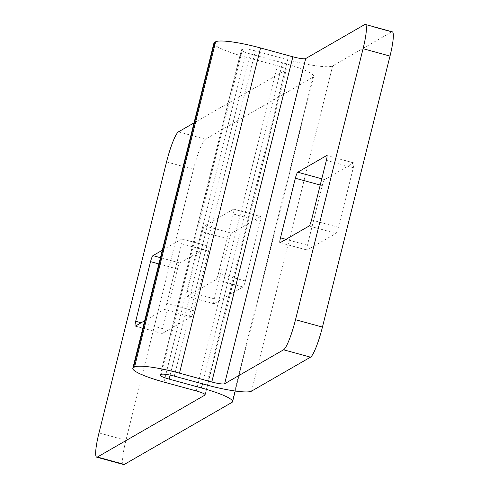 <?xml version="1.0" encoding="UTF-8"?>
<svg xmlns="http://www.w3.org/2000/svg" width="489" height="489" viewBox="0 0 489 489"><rect width="100%" height="100%" fill="white"/><g stroke="black" fill="none" stroke-linecap="round" stroke-linejoin="round"><path stroke-width="0.37" stroke-dasharray="2.44 1.83" d="M174.298 376.127L255.38 50.929L287.697 59.774A39.542 5.868 14 0 0 332.636 65.923L391.591 31.962A28.24 4.248 105.3 0 1 392.288 31.822M255.38 50.929A11.296 1.675 -166 0 0 242.538 49.175L241.505 49.768A11.296 1.675 -166 0 0 241.315 49.982A11.296 1.675 -166 0 0 250.209 53.906L282.526 62.757A39.542 5.868 14 0 1 313.651 76.492A39.542 5.868 14 0 1 312.984 77.244L205.417 139.212A28.24 4.248 105.3 0 0 193.491 169.292L125.924 440.289A28.24 4.248 105.3 0 0 123.638 464.55M322.282 185.606A5.648 0.85 -74.7 0 1 324.672 179.591L353.626 162.904A5.648 0.85 -74.7 0 1 353.767 162.88A5.648 0.85 -74.7 0 1 353.315 167.727L338.449 227.348A5.648 0.85 -74.7 0 1 336.059 233.363L307.104 250.05A5.648 0.85 -74.7 0 1 306.964 250.075A5.648 0.85 -74.7 0 1 307.416 245.221L322.282 185.606L320.228 185.044M213.913 43.154A39.542 5.868 -166 0 0 245.038 56.889L277.355 65.734A11.296 1.675 14 0 1 286.242 69.658A11.296 1.675 14 0 1 286.053 69.872L194.029 122.886M233.296 213.986L218.43 273.602A5.648 0.85 105.3 0 1 216.046 279.616L187.085 296.303A5.648 0.85 105.3 0 1 186.945 296.328A5.648 0.85 105.3 0 1 187.403 291.481L202.269 231.859A5.648 0.85 105.3 0 1 204.653 225.845L233.614 209.158A5.648 0.85 105.3 0 1 233.754 209.133A5.648 0.85 105.3 0 1 233.296 213.986L260.227 221.358A5.648 0.85 -74.7 0 0 260.68 216.505A5.648 0.85 -74.7 0 0 260.545 216.529L233.614 209.158M162.275 250.258L181.896 238.95A5.648 0.85 105.3 0 1 182.036 238.925A5.648 0.85 105.3 0 1 181.584 243.779L166.718 303.394A5.648 0.85 105.3 0 1 164.328 309.409L144.707 320.717M260.227 221.358L245.362 280.973A5.648 0.85 -74.7 0 1 242.978 286.988L214.017 303.675A5.648 0.85 -74.7 0 1 213.876 303.7A5.648 0.85 -74.7 0 1 214.335 298.852L229.194 239.231A5.648 0.85 -74.7 0 1 231.584 233.216L260.545 216.529M208.827 246.322A5.648 0.85 -74.7 0 1 208.968 246.297A5.648 0.85 -74.7 0 1 208.51 251.15L193.644 310.766A5.648 0.85 -74.7 0 1 191.26 316.78L162.299 333.467A5.648 0.85 -74.7 0 1 162.159 333.492A5.648 0.85 -74.7 0 1 162.617 328.645L177.483 269.023A5.648 0.85 -74.7 0 1 179.866 263.009L208.827 246.322L181.896 238.95M206.615 384.971L287.697 59.774M161.456 374.366L242.538 49.175M251.554 391.121L332.636 65.923M364.66 24.591L391.591 31.962M324.672 179.591L321.786 178.797M307.416 245.221L285.949 239.347M307.104 250.05L280.173 242.678M336.059 233.363L309.134 225.991M338.449 227.348L311.517 219.977M353.315 167.727L326.383 160.355M353.626 162.904L326.945 155.6M160.423 374.965L241.505 49.768M170.123 375.112L250.209 53.906M202.47 383.834L282.526 62.757M231.902 402.441L312.984 77.244M196.272 390.931L277.355 65.734M163.956 382.086L245.038 56.889M205.099 394.574L286.053 69.872M98.992 432.918L125.924 440.289M166.56 161.92L193.491 169.292M178.491 131.841L205.417 139.212M245.362 280.973L218.43 273.602M242.978 286.988L216.046 279.616M214.017 303.675L187.085 296.303M214.335 298.852L187.403 291.481M229.194 239.231L202.269 231.859M231.584 233.216L204.653 225.845M208.51 251.15L181.584 243.779M193.644 310.766L166.718 303.394M191.26 316.78L164.328 309.409M162.299 333.467L135.374 326.096M162.617 328.645L141.15 322.764M177.483 269.023L158.864 263.926M179.866 263.009L160.423 257.685M306.964 250.075L280.032 242.703M353.767 162.88L326.841 155.508M241.315 49.982L160.233 375.179M235.227 391.023L313.651 76.492M205.166 394.855L286.242 69.658M260.68 216.505L233.754 209.133M213.876 303.7L186.945 296.328M208.968 246.297L182.036 238.925M162.159 333.492L135.233 326.12"/><path stroke-width="0.73" d="M194.029 122.886L178.491 131.841A28.24 4.248 -74.7 0 0 166.56 161.92L98.992 432.918A28.24 4.248 -74.7 0 0 96.712 457.178A28.24 4.248 -74.7 0 0 97.409 457.038L124.34 464.409L231.902 402.441A39.542 5.868 14 0 0 232.568 401.689A39.542 5.868 14 0 0 201.444 387.948L169.127 379.103A11.296 1.675 -166 0 1 160.233 375.179A11.296 1.675 -166 0 1 160.423 374.965L161.456 374.366A11.296 1.675 -166 0 1 174.298 376.127L206.615 384.971A39.542 5.868 14 0 0 251.554 391.121L310.509 357.159A28.24 4.248 105.3 0 0 322.44 327.08L390.008 56.082A28.24 4.248 105.3 0 0 392.288 31.822L365.362 24.45A28.24 4.248 -74.7 0 0 364.66 24.591L305.704 58.552A11.296 1.675 14 0 1 292.868 56.797L260.551 47.953A39.542 5.868 -166 0 0 215.606 41.803L214.573 42.396A39.542 5.868 -166 0 0 213.913 43.154L132.831 368.345A39.542 5.868 -166 0 0 163.956 382.086L196.272 390.931A11.296 1.675 14 0 1 205.166 394.855A11.296 1.675 14 0 1 204.977 395.069L205.099 394.574M132.831 368.345A39.542 5.868 -166 0 1 133.497 367.594L134.53 367.001A39.542 5.868 -166 0 1 179.469 373.15L211.786 381.995L292.868 56.797M211.786 381.995A11.296 1.675 14 0 0 224.628 383.749L283.583 349.788A28.24 4.248 -74.7 0 0 295.509 319.708L363.076 48.711A28.24 4.248 -74.7 0 0 365.362 24.45M297.74 172.22L326.701 155.533A5.648 0.85 105.3 0 1 326.841 155.508A5.648 0.85 105.3 0 1 326.383 160.355L311.517 219.977A5.648 0.85 105.3 0 1 309.134 225.991L280.173 242.678A5.648 0.85 105.3 0 1 280.032 242.703A5.648 0.85 105.3 0 1 280.49 237.85L295.356 178.234A5.648 0.85 105.3 0 1 297.74 172.22L321.786 178.797M97.409 457.038L204.977 395.069M144.707 320.717L135.374 326.096A5.648 0.85 105.3 0 1 135.233 326.12A5.648 0.85 105.3 0 1 135.685 321.273L150.551 261.652A5.648 0.85 105.3 0 1 152.941 255.637L162.275 250.258M124.34 464.409A28.24 4.248 105.3 0 1 123.638 464.55L96.712 457.178M363.076 48.711L390.008 56.082M295.509 319.708L322.44 327.08M283.583 349.788L310.509 357.159M224.628 383.749L305.704 58.552M320.228 185.044L295.356 178.234M285.949 239.347L280.49 237.85M179.469 373.15L260.551 47.953M134.53 367.001L215.606 41.803M133.497 367.594L214.573 42.396M169.127 379.103L170.123 375.112M201.444 387.948L202.47 383.834M141.15 322.764L135.685 321.273M158.864 263.926L150.551 261.652M160.423 257.685L152.941 255.637M232.568 401.689L235.227 391.023"/></g></svg>
